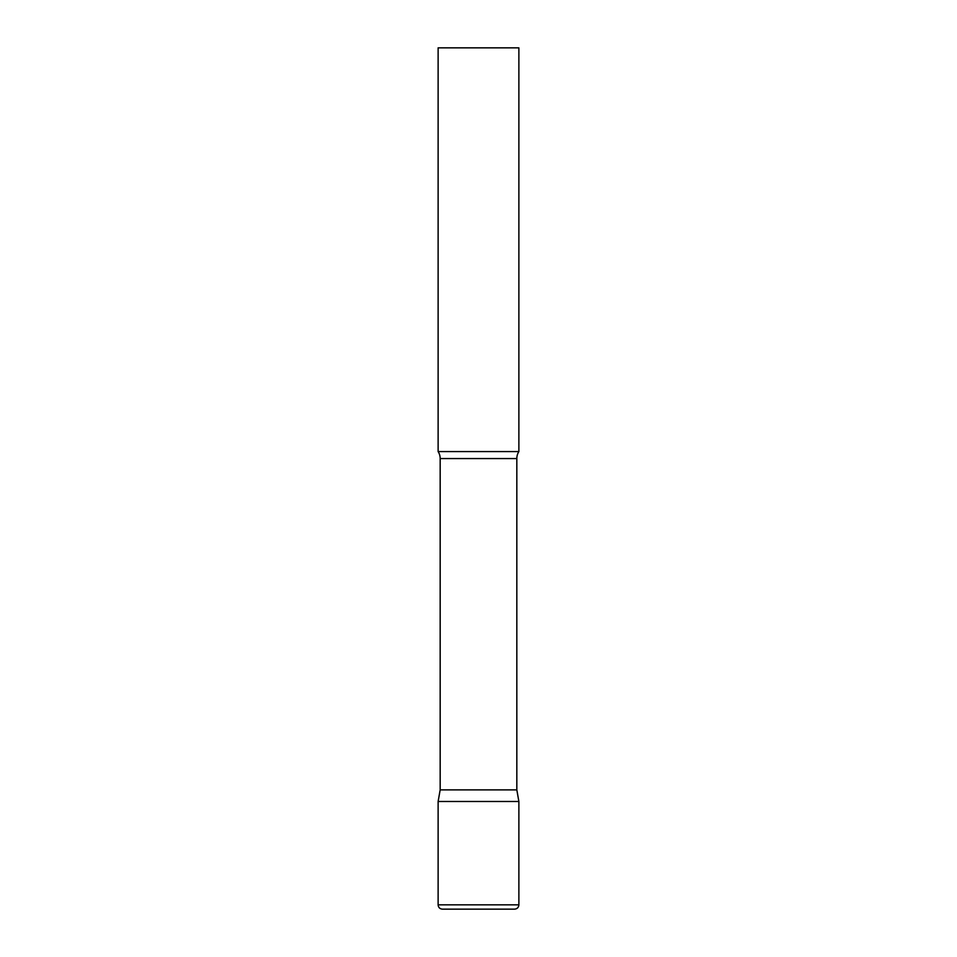 <?xml version="1.0" encoding="UTF-8"?>
<svg xmlns="http://www.w3.org/2000/svg" width="957" height="957" viewBox="0 0 957 957"><rect width="100%" height="100%" fill="white"/><g stroke="black" fill="none" stroke-linecap="round" stroke-linejoin="round"><path stroke-width="1.44" d="M438.127 904.843L438.127 801.488L440.172 789.884L516.828 789.884L518.873 801.488L438.127 801.488L518.873 801.488L518.873 904.843L438.127 904.843C438.378 907.463 439.813 908.899 442.433 909.15L514.567 909.15L442.433 909.15M516.828 789.884L516.828 458.559A12.92 12.92 0 0 1 518.873 451.584L518.873 47.85L438.127 47.85L438.127 451.584A12.92 12.92 0 0 1 440.172 458.559L516.828 458.559M440.172 789.884L440.172 458.559M438.127 451.584L518.873 451.584M518.873 904.843C518.622 907.463 517.187 908.899 514.567 909.15"/></g></svg>
